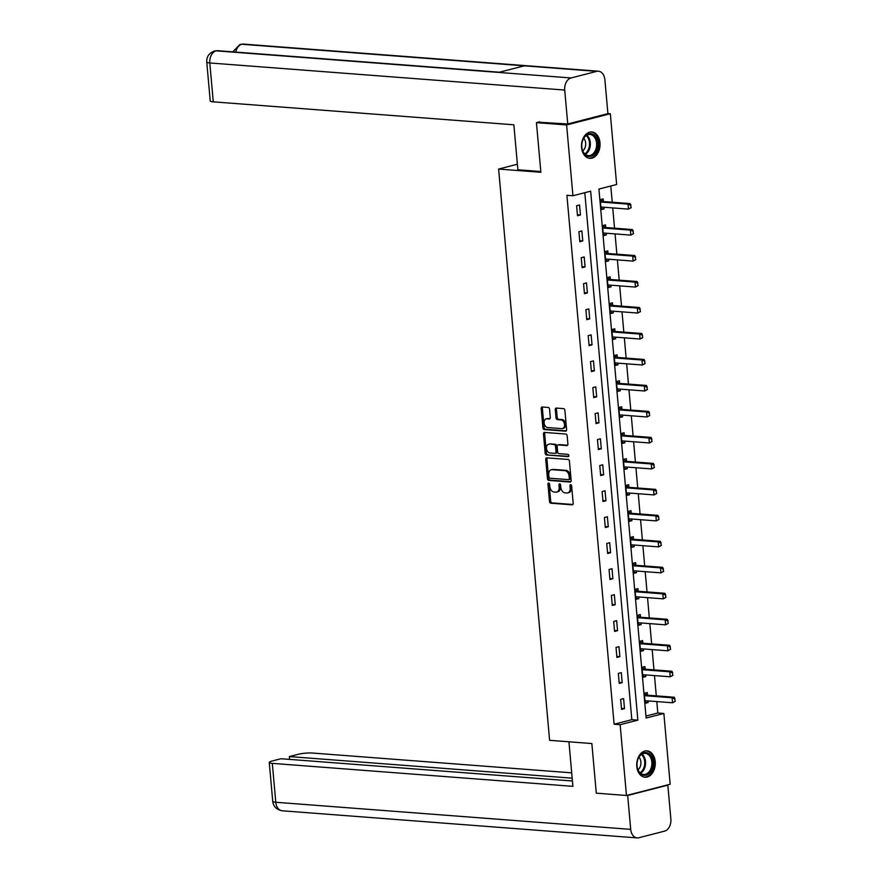 <?xml version="1.0" encoding="UTF-8"?>
<svg xmlns="http://www.w3.org/2000/svg" width="882" height="882" viewBox="0 0 882 882"><rect width="100%" height="100%" fill="white"/><g stroke="black" fill="none" stroke-linecap="round" stroke-linejoin="round"><path stroke-width="1.32" d="M548.67 483.027A1.169 0.805 -104.4 0 0 547.942 484.108L549.486 501.483A1.665 1.158 -104.4 0 0 550.82 503.203L572.153 504.835A1.665 1.158 -104.4 0 0 573.19 503.291L571.635 485.916A1.169 0.805 -104.4 0 0 569.981 485.795L570.18 488.044A5.325 3.704 -104.4 0 1 567.721 492.906A5.325 3.704 -104.4 0 1 566.861 492.983L565.075 492.851A5.325 3.704 -104.4 0 1 560.82 487.327L560.621 485.078A1.169 0.805 -104.4 0 0 558.956 484.957L559.166 487.206A5.325 3.704 -104.4 0 1 556.696 492.068A5.325 3.704 -104.4 0 1 555.836 492.145L554.061 492.002A5.325 3.704 -104.4 0 1 549.795 486.489L549.596 484.24A1.169 0.805 -104.4 0 0 548.67 483.027M549.166 483.281A1.169 0.805 -104.4 0 0 549.122 483.81L550.677 501.174A1.665 1.158 -104.4 0 0 552 502.905L572.892 504.493M571.205 484.968A1.169 0.805 -104.4 0 0 571.161 485.486L571.36 487.735L570.18 488.044M560.191 484.119A1.169 0.805 -104.4 0 0 560.147 484.648L560.346 486.897L559.166 487.206M599.992 142.785A13.23 9.261 -85.6 0 1 589.771 158.341A13.23 9.261 -85.6 0 1 581.569 147.526A13.23 9.261 -85.6 0 1 591.789 131.969A13.23 9.261 -85.6 0 1 599.992 142.785M655.227 761.673A13.23 9.261 -85.6 0 1 645.007 777.229A13.23 9.261 -85.6 0 1 636.804 766.414A13.23 9.261 -85.6 0 1 647.024 750.858A13.23 9.261 -85.6 0 1 655.227 761.673M549.552 409.182A1.665 1.158 -104.4 0 0 548.218 407.462L542.232 406.999A1.665 1.158 -104.4 0 0 541.195 408.542L542.915 427.836A1.665 1.158 -104.4 0 0 544.249 429.556L565.582 431.188A1.665 1.158 -104.4 0 0 566.619 429.644L564.899 410.351A1.665 1.158 -104.4 0 0 563.565 408.631L556.333 408.079A1.665 1.158 -104.4 0 0 555.296 409.623L556.035 417.881A1.665 1.158 -104.4 0 0 557.369 419.6L560.952 419.876A4.454 3.087 -104.4 0 1 564.447 423.977A4.454 3.087 -104.4 0 1 562.451 428.564A4.454 3.087 -104.4 0 1 561.735 428.619L547.689 427.55A4.454 3.087 -104.4 0 1 544.194 423.437A4.454 3.087 -104.4 0 1 546.19 418.862A4.454 3.087 -104.4 0 1 546.906 418.807L549.243 418.983A1.665 1.158 -104.4 0 0 550.291 417.44L549.552 409.182M626.463 795.487L596.287 793.172L591.855 743.548L549.607 740.318L498.617 169.057L540.875 172.288L536.443 122.653L566.619 124.957L610.322 113.723L616.639 184.503L598.922 189.057L646.131 718.014L663.848 713.461L670.166 784.241L626.463 795.487L620.145 724.695L637.862 720.142L590.653 191.185L572.936 195.749L566.619 124.957M572.936 195.749L566.906 195.286L614.115 724.243L620.145 724.695M546.774 457.846A1.665 1.158 -104.4 0 0 545.738 459.39L547.457 478.672A1.665 1.158 -104.4 0 0 548.791 480.403L570.114 482.035A1.665 1.158 -104.4 0 0 571.15 480.481L569.43 461.198A1.665 1.158 -104.4 0 0 568.107 459.467L546.774 457.846M545.186 453.26L543.466 433.966A1.665 1.158 -104.4 0 1 544.503 432.423L565.836 434.054A1.665 1.158 -104.4 0 1 567.159 435.774L567.898 444.032A1.665 1.158 -104.4 0 1 566.861 445.575L558.207 444.914A1.665 1.158 -104.4 0 0 557.17 446.457L557.667 451.937A1.665 1.158 -104.4 0 0 558.99 453.657L567.997 454.351A1.169 0.805 -104.4 0 1 568.206 456.633L546.52 454.98A1.665 1.158 -104.4 0 1 545.186 453.26L546.366 452.951L544.646 433.657L543.466 433.966M517.381 164.228L498.617 169.057M614.115 724.243L631.832 719.679L584.799 192.695M624.5 708.621L623.607 698.621L620.652 699.382L621.545 709.382L624.5 708.621L621.457 708.389M622.185 682.635L621.292 672.646L618.337 673.407L619.23 683.396L622.185 682.635L619.142 682.403M619.859 656.66L618.966 646.66L616.022 647.421L616.904 657.41L619.859 656.66L616.816 656.417M617.543 630.674L616.65 620.685L613.696 621.435L614.589 631.435L617.543 630.674L614.5 630.443M615.228 604.688L614.335 594.7L611.38 595.46L612.273 605.449L615.228 604.688L612.185 604.457M612.902 578.713L612.009 568.714L609.065 569.474L609.947 579.474L612.902 578.713L609.859 578.482M610.587 552.727L609.694 542.739L606.739 543.499L607.632 553.488L610.587 552.727L607.544 552.496M608.271 526.752L607.378 516.753L604.424 517.514L605.317 527.513L608.271 526.752L605.228 526.521M605.945 500.767L605.052 490.778L602.108 491.539L602.99 501.527L605.945 500.767L602.902 500.535M603.63 474.781L602.737 464.792L599.782 465.553L600.675 475.541L603.63 474.781L600.587 474.549M601.315 448.806L600.422 438.806L597.467 439.567L598.36 449.566L601.315 448.806L598.272 448.574M598.988 422.82L598.095 412.831L595.152 413.592L596.045 423.581L598.988 422.82L595.956 422.588M596.673 396.845L595.78 386.845L592.825 387.606L593.718 397.606L596.673 396.845L593.63 396.613M594.358 370.859L593.465 360.87L590.51 361.631L591.403 371.62L594.358 370.859L591.315 370.627M592.031 344.884L591.149 334.884L588.195 335.645L589.088 345.634L592.031 344.884L589 344.642M589.716 318.898L588.823 308.909L585.869 309.659L586.762 319.659L589.716 318.898L586.673 318.667M587.401 292.912L586.508 282.924L583.553 283.684L584.446 293.673L587.401 292.912L584.358 292.681M585.075 266.937L584.193 256.938L581.238 257.698L582.131 267.698L585.075 266.937L582.043 266.706M582.759 240.951L581.866 230.963L578.912 231.723L579.805 241.712L582.759 240.951L579.717 240.72M580.444 214.976L579.551 204.977L576.596 205.738L577.49 215.726L580.444 214.976L577.401 214.745M645.955 716.052L657.818 712.998L656.792 701.565M656.285 695.854L654.477 675.59M653.97 669.879L652.162 649.604M651.644 643.893L649.836 623.629M649.328 617.918L647.52 597.643M647.013 591.932L645.205 571.668M644.687 565.957L642.879 545.682M642.372 539.971L640.564 519.696M640.056 513.986L638.248 493.722M637.741 488.011L635.922 467.736M635.415 462.025L633.607 441.761M633.1 436.05L631.292 415.775M630.784 410.064L628.965 389.789M628.458 384.078L626.65 363.814M626.143 358.103L624.335 337.828M623.828 332.117L622.008 311.853M621.501 306.142L619.693 285.867M619.186 280.156L617.378 259.881M616.871 254.181L615.063 233.906M614.545 228.195L612.736 207.92M612.229 202.21L610.785 186.014M647.465 695.159L647.234 692.546L644.279 693.307L645.172 703.296L648.127 702.546L647.972 700.892M645.15 669.184L644.907 666.572L641.964 667.332L642.846 677.321L645.8 676.56L645.657 674.917M642.824 643.198L642.592 640.586L639.637 641.346L640.53 651.335L643.485 650.574L643.342 648.932M640.508 617.213L640.277 614.6L637.322 615.36L638.215 625.36L641.17 624.599L641.016 622.957M638.193 591.238L637.951 588.625L635.007 589.385L635.889 599.374L638.844 598.613L638.7 596.971M635.867 565.252L635.635 562.639L632.681 563.4L633.574 573.399L636.528 572.639L636.385 570.985M633.552 539.277L633.32 536.664L630.365 537.425L631.258 547.413L634.213 546.653L634.059 545.01M631.236 513.291L630.994 510.678L628.05 511.439L628.943 521.427L631.887 520.667L631.744 519.024M628.91 487.316L628.679 484.692L625.724 485.453L626.617 495.452L629.572 494.692L629.428 493.049M626.595 461.33L626.363 458.717L623.409 459.478L624.302 469.467L627.256 468.706L627.102 467.063M624.28 435.344L624.048 432.731L621.093 433.492L621.986 443.492L624.93 442.731L624.787 441.077M621.953 409.369L621.722 406.756L618.767 407.517L619.66 417.506L622.615 416.745L622.471 415.102M619.638 383.383L619.407 380.77L616.452 381.531L617.345 391.52L620.3 390.77L620.145 389.116M617.323 357.408L617.091 354.796L614.137 355.545L615.03 365.545L617.973 364.784L617.83 363.141M614.997 331.423L614.765 328.81L611.81 329.57L612.703 339.559L615.658 338.798L615.515 337.156M612.681 305.437L612.45 302.824L609.495 303.584L610.388 313.584L613.343 312.823L613.188 311.181M610.366 279.462L610.135 276.849L607.18 277.61L608.073 287.598L611.017 286.837L610.873 285.195M608.04 253.476L607.808 250.863L604.854 251.624L605.747 261.612L608.701 260.863L608.558 259.209M605.725 227.501L605.493 224.888L602.538 225.649L603.431 235.637L606.386 234.877L606.243 233.234M603.409 201.515L603.178 198.902L600.223 199.663L601.116 209.651L604.071 208.891L603.916 207.248M607.896 113.535L610.322 113.723M536.443 122.653L539.707 121.815M657.818 712.998L663.848 713.461M631.832 719.679L637.862 720.142M648.127 702.546L645.084 702.315M645.8 676.56L642.758 676.329M643.485 650.574L640.442 650.343M641.17 624.599L638.127 624.368M638.844 598.613L635.801 598.382M636.528 572.639L633.485 572.407M634.213 546.653L631.17 546.421M631.887 520.667L628.844 520.435M629.572 494.692L626.529 494.46M627.256 468.706L624.213 468.474M624.93 442.731L621.898 442.499M622.615 416.745L619.572 416.513M620.3 390.77L617.257 390.528M617.973 364.784L614.941 364.553M615.658 338.798L612.615 338.567M613.343 312.823L610.3 312.592M611.017 286.837L607.985 286.606M608.701 260.863L605.658 260.631M606.386 234.877L603.343 234.645M604.071 208.891L601.028 208.659M556.696 492.068L557.876 491.77A5.325 3.704 -104.4 0 0 560.346 486.897M567.721 492.906L568.901 492.608A5.325 3.704 -104.4 0 0 571.36 487.735M547.215 457.879A1.665 1.158 -104.4 0 0 546.917 459.081L548.637 478.375A1.665 1.158 -104.4 0 0 549.971 480.095L570.852 481.693M548.957 477.008A1.169 0.805 -104.4 0 0 549.883 478.209L568.603 479.643A1.169 0.805 -104.4 0 0 569.331 478.562L569.122 476.192A5.325 3.704 -104.4 0 0 564.866 470.668L552.066 469.687A5.325 3.704 -104.4 0 0 551.206 469.764A5.325 3.704 -104.4 0 0 548.747 474.637L548.957 477.008M568.967 479.554L569.794 479.334A1.169 0.805 -104.4 0 0 570.522 478.253L569.331 478.562M551.206 469.764L552.386 469.467A5.325 3.704 -104.4 0 1 553.246 469.389L566.046 470.371A5.325 3.704 -104.4 0 1 570.301 475.883L570.522 478.253M544.944 432.456A1.665 1.158 -104.4 0 0 544.646 433.657M567.6 445.234L559.397 444.605A1.665 1.158 -104.4 0 0 558.879 444.737M568.791 456.292L546.52 454.98M549.232 444.23A4.454 3.087 -104.4 0 0 548.516 444.285A4.454 3.087 -104.4 0 0 546.52 448.872A4.454 3.087 -104.4 0 0 550.015 452.973L554.965 453.348A1.665 1.158 -104.4 0 0 556.002 451.805L555.517 446.336A1.665 1.158 -104.4 0 0 554.183 444.605L550.412 443.922A4.454 3.087 -104.4 0 0 549.695 443.988L548.516 444.285M556.145 453.05A1.665 1.158 -104.4 0 0 557.181 451.507L556.002 451.805M550.412 443.922L555.362 444.308A1.665 1.158 -104.4 0 1 556.696 446.027L557.181 451.507M546.366 452.951A1.665 1.158 -104.4 0 0 547.7 454.671M546.19 418.862L547.369 418.564A4.454 3.087 -104.4 0 1 548.086 418.498L549.982 418.641M562.451 428.564L563.631 428.255A4.454 3.087 -104.4 0 0 565.627 423.68A4.454 3.087 -104.4 0 0 562.132 419.567L560.952 419.876M556.785 408.112A1.665 1.158 -104.4 0 0 556.476 409.314L557.215 417.572A1.665 1.158 -104.4 0 0 558.549 419.303L562.132 419.567M542.684 407.032A1.665 1.158 -104.4 0 0 542.375 408.245L544.095 427.527A1.665 1.158 -104.4 0 0 545.429 429.258L566.321 430.846M675.248 701.322L674.664 698.919L675.248 701.322L672.547 702.778L672.095 697.772L645.547 695.744A1.698 1.18 75.6 0 1 645.172 695.644L644.455 695.292M674.664 698.919L672.095 697.772L674.223 697.232L647.664 695.203A1.698 1.18 75.6 0 1 647.3 695.093L643.948 693.12M644.962 701.047L645.624 700.793A1.698 1.18 75.6 0 1 645.988 700.749L672.547 702.778L674.895 701.411M644.687 701.455L646.363 700.771M675.017 698.831L674.223 697.232M651.445 756.58A11.444 8.015 -85.6 0 1 649.902 772.687A11.444 8.015 -85.6 0 1 638.645 771.364A11.444 8.015 -85.6 0 1 637.047 765.631A11.444 8.015 -85.6 0 1 637.388 761.122A11.444 8.015 -85.6 0 1 643.684 752.831A11.444 8.015 -85.6 0 1 651.445 756.58M637.036 765.543A10.595 7.42 94.4 0 0 638.513 770.78A10.595 7.42 94.4 0 0 643.639 774.495A10.595 7.42 94.4 0 0 650.916 768.619A10.595 7.42 94.4 0 0 650.376 757.076A10.595 7.42 94.4 0 0 645.249 753.36A10.595 7.42 94.4 0 0 637.366 761.21M638.028 769.777A7.541 5.281 94.4 0 0 639.847 758.377A7.541 5.281 94.4 0 0 638.987 757.175M644.047 777.075L643.97 777.064A13.142 9.195 94.4 0 0 644.047 777.075A13.142 9.195 94.4 0 0 653.077 769.799A13.142 9.195 94.4 0 0 652.404 755.477A13.142 9.195 94.4 0 0 646.043 750.869A13.142 9.195 94.4 0 0 645.966 750.869L646.043 750.869M596.221 137.68A11.444 8.015 -85.6 0 1 594.666 153.788A11.444 8.015 -85.6 0 1 583.41 152.476A11.444 8.015 -85.6 0 1 581.811 146.732A11.444 8.015 -85.6 0 1 582.153 142.234A11.444 8.015 -85.6 0 1 588.448 133.943A11.444 8.015 -85.6 0 1 596.221 137.68M581.8 146.655A10.595 7.42 94.4 0 0 583.278 151.88A10.595 7.42 94.4 0 0 588.404 155.607A10.595 7.42 94.4 0 0 595.681 149.731A10.595 7.42 94.4 0 0 595.141 138.187A10.595 7.42 94.4 0 0 590.014 134.472A10.595 7.42 94.4 0 0 582.131 142.311M582.793 150.888A7.541 5.281 94.4 0 0 584.623 139.488A7.541 5.281 94.4 0 0 583.752 138.276M588.812 158.187L588.735 158.176A13.142 9.195 94.4 0 0 588.812 158.187A13.142 9.195 94.4 0 0 597.842 150.91A13.142 9.195 94.4 0 0 597.169 136.589A13.142 9.195 94.4 0 0 590.819 131.98A13.142 9.195 94.4 0 0 590.731 131.98L590.819 131.98M568.934 741.795L572.903 786.336L272.306 763.371L275.779 802.267L630.707 829.367L627.675 795.476L626.749 795.41M571.701 772.841L312.471 753.041A10.176 1.687 -5.1 0 0 298.138 754.308L289.34 756.58L572.175 778.178M630.707 829.367A10.43 7.299 94.4 0 0 637.168 837.9A10.43 7.299 94.4 0 0 638.877 837.746L664.51 831.153A10.43 7.299 94.4 0 0 670.86 819.036L667.839 785.145L627.675 795.476M572.429 781L280.95 758.729L272.152 761.001A10.176 1.687 -5.1 0 0 269.264 762.456A10.176 1.687 -5.1 0 0 272.306 763.371M289.594 759.391L289.34 756.58M667.839 785.145L666.913 785.079M540.809 171.527L517.877 169.774L513.864 124.803L213.268 101.849A10.176 1.687 174.9 0 1 210.225 100.934L206.752 62.038A10.176 1.687 174.9 0 0 209.806 62.964L213.268 101.849M596.706 71.365L524.272 65.83L498.639 72.423L571.073 77.958L596.706 71.365A10.43 7.299 94.4 0 1 598.415 71.21A10.43 7.299 94.4 0 1 604.887 79.733L607.907 113.635L567.743 123.965L538.218 122.201M571.073 77.958A10.43 7.299 94.4 0 0 564.723 90.063L567.743 123.965M499.433 72.225L217.799 50.704A10.43 7.299 94.4 0 0 216.156 50.847L214.513 50.991C209.034 53.074 206.454 56.757 206.752 62.038M598.415 71.21L243.487 44.1A10.43 7.299 94.4 0 0 241.778 44.254L240.091 44.409L232.738 51.851M672.922 675.347L672.349 672.933L672.922 675.347L670.232 676.792L669.78 671.797L643.221 669.769A1.698 1.18 75.6 0 1 642.846 669.659L642.14 669.306M672.349 672.933L669.78 671.797L671.908 671.246L645.348 669.217A1.698 1.18 75.6 0 1 644.974 669.118L641.633 667.145M642.647 675.061L643.309 674.818A1.698 1.18 75.6 0 1 643.673 674.763L670.232 676.792L672.569 675.436M642.372 675.469L644.047 674.796M672.701 672.845L671.908 671.246M670.607 649.361L670.033 646.958L670.607 649.361L667.906 650.806L667.465 645.811L640.905 643.783A1.698 1.18 75.6 0 1 640.53 643.684L639.814 643.32M670.033 646.958L667.465 645.811L669.592 645.271L643.033 643.243A1.698 1.18 75.6 0 1 642.658 643.132L639.307 641.159M640.332 649.086L640.994 648.832A1.698 1.18 75.6 0 1 641.346 648.777L667.906 650.806L670.254 649.45M640.056 649.494L641.721 648.81M670.386 646.859L669.592 645.271M668.291 623.376L667.707 620.972L668.291 623.376L665.59 624.831L665.149 619.837L638.59 617.808A1.698 1.18 75.6 0 1 638.215 617.698L637.499 617.345M667.707 620.972L665.149 619.837L667.266 619.285L640.707 617.257A1.698 1.18 75.6 0 1 640.343 617.146L636.991 615.184M638.017 623.1L638.667 622.846A1.698 1.18 75.6 0 1 639.031 622.802L665.59 624.831L667.939 623.475M637.73 623.508L639.406 622.824M668.06 620.884L667.266 619.285M665.965 597.401L665.392 594.997L665.965 597.401L663.275 598.845L662.823 593.851L636.264 591.822A1.698 1.18 75.6 0 1 635.889 591.712L635.183 591.359M665.392 594.997L662.823 593.851L664.951 593.299L638.392 591.271A1.698 1.18 75.6 0 1 638.017 591.172L634.676 589.198M635.69 597.114L636.352 596.871A1.698 1.18 75.6 0 1 636.716 596.816L663.275 598.845L665.612 597.489M635.415 597.522L637.091 596.849M665.745 594.898L664.951 593.299M663.65 571.415L663.077 569.011L663.65 571.415L660.949 572.87L660.508 567.865L633.949 565.836A1.698 1.18 75.6 0 1 633.574 565.737L632.857 565.384M663.077 569.011L660.508 567.865L662.636 567.324L636.076 565.296A1.698 1.18 75.6 0 1 635.702 565.186L632.35 563.223M633.375 571.139L634.037 570.886A1.698 1.18 75.6 0 1 634.39 570.841L660.949 572.87L663.297 571.514M633.1 571.547L634.764 570.863M663.429 568.923L662.636 567.324M661.335 545.44L660.75 543.025L661.335 545.44L658.634 546.884L658.192 541.89L631.633 539.861A1.698 1.18 75.6 0 1 631.258 539.751L630.542 539.398M660.75 543.025L658.192 541.89L660.309 541.339L633.75 539.31A1.698 1.18 75.6 0 1 633.386 539.211L630.035 537.237M631.06 545.153L631.721 544.911A1.698 1.18 75.6 0 1 632.074 544.856L658.634 546.884L660.982 545.528M630.784 545.561L632.449 544.889M661.114 542.937L660.309 541.339M659.008 519.454L658.435 517.05L659.008 519.454L656.318 520.898L655.866 515.904L629.307 513.875A1.698 1.18 75.6 0 1 628.932 513.776L628.227 513.423M658.435 517.05L655.866 515.904L657.994 515.364L631.435 513.335A1.698 1.18 75.6 0 1 631.06 513.225L627.719 511.251M628.734 519.178L629.395 518.925A1.698 1.18 75.6 0 1 629.759 518.87L656.318 520.898L658.656 519.542M628.458 519.586L630.134 518.903M658.788 516.962L657.994 515.364M656.693 493.479L656.12 491.065L656.693 493.479L653.992 494.923L653.551 489.929L626.992 487.9A1.698 1.18 75.6 0 1 626.617 487.79L625.9 487.437M656.12 491.065L653.551 489.929L655.679 489.378L629.12 487.349A1.698 1.18 75.6 0 1 628.745 487.239L625.393 485.276M626.418 493.192L627.08 492.939A1.698 1.18 75.6 0 1 627.433 492.895L653.992 494.923L656.34 493.567M626.143 493.6L627.808 492.917M656.473 490.976L655.679 489.378M654.378 467.493L653.794 465.09L654.378 467.493L651.677 468.937L651.236 463.943L624.677 461.914A1.698 1.18 75.6 0 1 624.302 461.804L623.585 461.451M653.794 465.09L651.236 463.943L653.353 463.403L626.793 461.374A1.698 1.18 75.6 0 1 626.429 461.264L623.078 459.29M624.103 467.206L624.765 466.964A1.698 1.18 75.6 0 1 625.118 466.909L651.677 468.937L654.025 467.581M623.828 467.625L625.492 466.942M654.157 464.99L653.353 463.403M652.052 441.507L651.478 439.104L652.052 441.507L649.361 442.962L648.909 437.968L622.35 435.94A1.698 1.18 75.6 0 1 621.986 435.829L621.27 435.476M651.478 439.104L648.909 437.968L651.037 437.417L624.478 435.388A1.698 1.18 75.6 0 1 624.103 435.278L620.763 433.316M621.777 441.232L622.438 440.978A1.698 1.18 75.6 0 1 622.802 440.934L649.361 442.962L651.699 441.606M621.501 441.639L623.177 440.956M651.831 439.015L651.037 437.417M649.736 415.532L649.163 413.118L649.736 415.532L647.035 416.977L646.594 411.982L620.035 409.954A1.698 1.18 75.6 0 1 619.66 409.843L618.943 409.491M649.163 413.118L646.594 411.982L648.722 411.431L622.163 409.402A1.698 1.18 75.6 0 1 621.788 409.303L618.447 407.33M619.462 415.246L620.123 415.003A1.698 1.18 75.6 0 1 620.476 414.948L647.035 416.977L649.384 415.62M619.186 415.654L620.851 414.981M649.516 413.03L648.722 411.431M647.421 389.546L646.837 387.143L647.421 389.546L644.72 391.002L644.279 385.996L617.72 383.968A1.698 1.18 75.6 0 1 617.345 383.868L616.628 383.516M646.837 387.143L644.279 385.996L646.396 385.456L619.848 383.427A1.698 1.18 75.6 0 1 619.473 383.317L616.121 381.344M617.146 389.271L617.808 389.017A1.698 1.18 75.6 0 1 618.161 388.973L644.72 391.002L647.068 389.635M616.871 389.679L618.536 388.995M647.201 387.055L646.396 385.456M645.095 363.571L644.522 361.157L645.095 363.571L642.405 365.016L641.953 360.021L615.393 357.993A1.698 1.18 75.6 0 1 615.03 357.883L614.313 357.53M644.522 361.157L641.953 360.021L644.081 359.47L617.521 357.442A1.698 1.18 75.6 0 1 617.146 357.342L613.806 355.369M614.82 363.285L615.482 363.042A1.698 1.18 75.6 0 1 615.845 362.987L642.405 365.016L644.742 363.66M614.545 363.693L616.22 363.02M644.874 361.069L644.081 359.47M642.78 337.586L642.206 335.182L642.78 337.586L640.078 339.03L639.637 334.035L613.078 332.007A1.698 1.18 75.6 0 1 612.703 331.908L611.987 331.544M642.206 335.182L639.637 334.035L641.765 333.495L615.206 331.467A1.698 1.18 75.6 0 1 614.831 331.356L611.491 329.383M612.505 337.31L613.166 337.056A1.698 1.18 75.6 0 1 613.519 337.001L640.078 339.03L642.427 337.674M612.229 337.718L613.894 337.034M642.559 335.083L641.765 333.495M640.464 311.6L639.88 309.196L640.464 311.6L637.763 313.055L637.322 308.061L610.763 306.032A1.698 1.18 75.6 0 1 610.388 305.922L609.671 305.569M639.88 309.196L637.322 308.061L639.45 307.509L612.891 305.481A1.698 1.18 75.6 0 1 612.516 305.37L609.164 303.408M610.19 311.324L610.851 311.07A1.698 1.18 75.6 0 1 611.204 311.026L637.763 313.055L640.112 311.699M609.914 311.732L611.579 311.048M640.244 309.108L639.45 307.509M638.149 285.625L637.565 283.221L638.149 285.625L635.448 287.069L634.996 282.075L608.437 280.046A1.698 1.18 75.6 0 1 608.073 279.936L607.356 279.583M637.565 283.221L634.996 282.075L637.124 281.523L610.564 279.495A1.698 1.18 75.6 0 1 610.19 279.396L606.849 277.422M607.863 285.338L608.525 285.095A1.698 1.18 75.6 0 1 608.889 285.04L635.448 287.069L637.785 285.713M607.588 285.746L609.264 285.073M637.918 283.122L637.124 281.523M635.823 259.639L635.249 257.235L635.823 259.639L633.122 261.094L632.681 256.089L606.121 254.06A1.698 1.18 75.6 0 1 605.747 253.961L605.03 253.608M635.249 257.235L632.681 256.089L634.808 255.548L608.249 253.52A1.698 1.18 75.6 0 1 607.874 253.41L604.534 251.436M605.548 259.363L606.21 259.11A1.698 1.18 75.6 0 1 606.573 259.065L633.122 261.094L635.47 259.738M605.273 259.771L606.948 259.088M635.602 257.147L634.808 255.548M633.508 233.664L632.934 231.249L633.508 233.664L630.806 235.108L630.365 230.114L603.806 228.085A1.698 1.18 75.6 0 1 603.431 227.975L602.715 227.622M632.934 231.249L630.365 230.114L632.493 229.563L605.934 227.534A1.698 1.18 75.6 0 1 605.559 227.435L602.208 225.461M603.233 233.377L603.894 233.135A1.698 1.18 75.6 0 1 604.247 233.08L630.806 235.108L633.155 233.752M602.957 233.785L604.622 233.113M633.287 231.161L632.493 229.563M631.192 207.678L630.608 205.274L631.192 207.678L628.491 209.122L628.039 204.128L601.48 202.099A1.698 1.18 75.6 0 1 601.116 202L600.399 201.636M630.608 205.274L628.039 204.128L630.167 203.588L603.608 201.559A1.698 1.18 75.6 0 1 603.233 201.449L599.892 199.475M600.907 207.402L601.568 207.149A1.698 1.18 75.6 0 1 601.932 207.094L628.491 209.122L630.828 207.766M600.631 207.81L602.307 207.127M630.961 205.175L630.167 203.588M549.122 483.81L547.942 484.108M571.161 485.486L569.981 485.795M560.147 484.648L558.956 484.957M552 502.905L550.82 503.203M550.677 501.174L549.486 501.483M549.971 480.095L548.791 480.403M548.637 478.375L547.457 478.672M546.917 459.081L545.738 459.39M570.301 475.883L569.122 476.192M566.046 470.371L564.866 470.668M553.246 469.389L552.066 469.687M559.397 444.605L558.207 444.914M556.696 446.027L555.517 446.336M555.362 444.308L554.183 444.605M548.086 418.498L546.906 418.807M558.549 419.303L557.369 419.6M557.215 417.572L556.035 417.881M556.476 409.314L555.296 409.623M545.429 429.258L544.249 429.556M544.095 427.527L542.915 427.836M542.375 408.245L541.195 408.542M647.3 695.093L645.172 695.644M647.664 695.203L645.547 695.744M642.03 754.121A10.595 7.42 -85.6 0 1 644.081 756.602A10.595 7.42 -85.6 0 1 640.564 773.249M640.045 772.797A10.253 7.177 94.4 0 0 643.287 756.778A10.253 7.177 94.4 0 0 641.446 754.496M586.795 135.233A10.595 7.42 -85.6 0 1 588.845 137.702A10.595 7.42 -85.6 0 1 585.339 154.361M584.81 153.898A10.253 7.177 94.4 0 0 588.051 137.89A10.253 7.177 94.4 0 0 586.21 135.608M269.264 762.456L272.736 801.341A10.176 1.687 174.9 0 0 275.779 802.267A10.43 7.299 94.4 0 0 282.251 810.79L637.168 837.9M564.723 90.063L209.806 62.964A10.43 7.299 94.4 0 1 216.156 50.847L498.639 72.423M235.737 52.082A10.43 7.299 94.4 0 1 241.778 44.254L524.272 65.83M644.974 669.118L642.846 669.659M645.348 669.217L643.221 669.769M642.658 643.132L640.53 643.684M643.033 643.243L640.905 643.783M640.343 617.146L638.215 617.698M640.707 617.257L638.59 617.808M638.017 591.172L635.889 591.712M638.392 591.271L636.264 591.822M635.702 565.186L633.574 565.737M636.076 565.296L633.949 565.836M633.386 539.211L631.258 539.751M633.75 539.31L631.633 539.861M631.06 513.225L628.932 513.776M631.435 513.335L629.307 513.875M628.745 487.239L626.617 487.79M629.12 487.349L626.992 487.9M626.429 461.264L624.302 461.804M626.793 461.374L624.677 461.914M624.103 435.278L621.986 435.829M624.478 435.388L622.35 435.94M621.788 409.303L619.66 409.843M622.163 409.402L620.035 409.954M619.473 383.317L617.345 383.868M619.848 383.427L617.72 383.968M617.146 357.342L615.03 357.883M617.521 357.442L615.393 357.993M614.831 331.356L612.703 331.908M615.206 331.467L613.078 332.007M612.516 305.37L610.388 305.922M612.891 305.481L610.763 306.032M610.19 279.396L608.073 279.936M610.564 279.495L608.437 280.046M607.874 253.41L605.747 253.961M608.249 253.52L606.121 254.06M605.559 227.435L603.431 227.975M605.934 227.534L603.806 228.085M603.233 201.449L601.116 202M603.608 201.559L601.48 202.099M569.981 479.323L568.791 479.621M559.122 444.638L557.942 444.936M556.41 453.028L555.23 453.326M272.736 801.341C273.42 806.6 276.595 809.742 282.251 810.79M214.558 50.98L217.799 50.704M240.147 44.398L243.487 44.1"/></g></svg>

